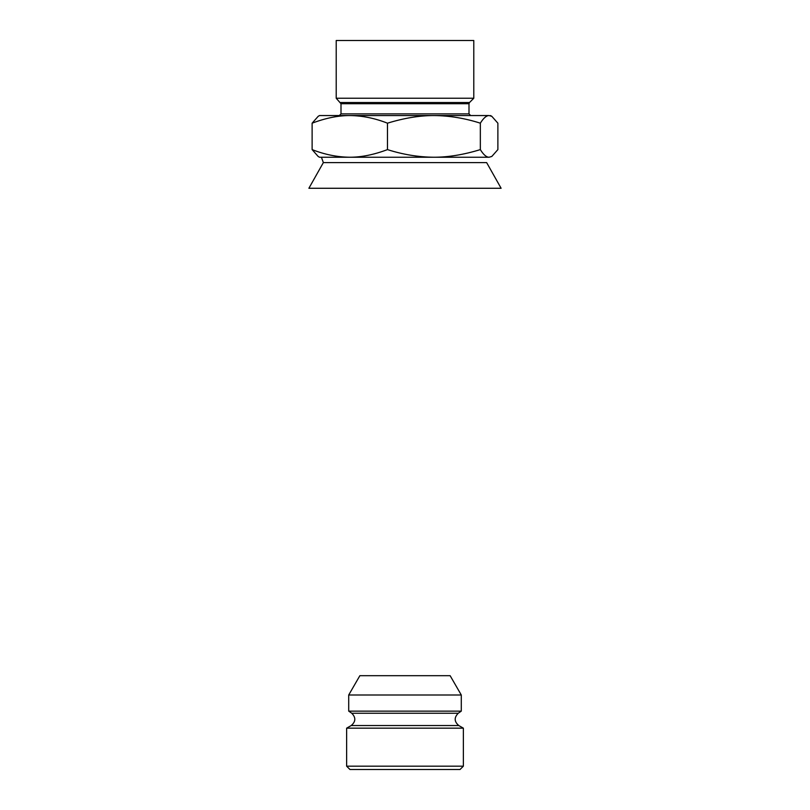 <?xml version="1.0" encoding="UTF-8"?>
<svg xmlns="http://www.w3.org/2000/svg" width="810" height="810" viewBox="0 0 810 810"><rect width="100%" height="100%" fill="white"/><g stroke="black" fill="none" stroke-linecap="round" stroke-linejoin="round"><path stroke-width="1.21" d="M462.439 766.169L346.629 766.169L346.629 728.17L463.371 728.17L463.371 766.169L462.439 766.169M463.371 766.169L460.029 769.5L349.971 769.5L346.629 766.169M348.715 695L359.863 675.692L450.137 675.692L461.285 695L348.715 695L348.715 711.129L461.285 711.129L461.285 695M323.362 162.597L486.638 162.597L501.117 188.274L308.883 188.274L323.362 162.597L321.418 157.241M470.661 115.546L469 113.876L341 113.876L339.339 115.546L349.788 115.546C338.134 115.546 325.579 118.088 312.123 123.181L318.148 116.367M312.123 149.607C324.668 154.548 337.223 157.089 349.788 157.241L319.535 157.241L318.138 156.431L312.123 149.607L312.123 123.181M387.464 149.607C402.924 154.548 418.406 157.089 433.897 157.241L349.788 157.241C361.442 157.241 374.007 154.69 387.464 149.607L387.464 123.181C374.919 118.23 362.364 115.688 349.788 115.546L433.897 115.546C419.529 115.546 404.048 118.088 387.464 123.181M480.34 149.607C483.469 154.69 486.395 157.241 489.108 157.241L433.897 157.241C448.264 157.241 463.745 154.69 480.34 149.607L480.34 123.181C464.879 118.23 449.398 115.688 433.897 115.546L489.108 115.546C486.395 115.546 483.469 118.088 480.34 123.181M491.862 156.431L489.108 157.241L491.852 156.411L497.877 149.607L497.877 123.181L491.852 116.367L489.108 115.546M433.897 157.241L488.582 157.241M318.138 116.346L319.535 115.546L349.788 115.546M340.261 40.5L336.211 40.5L336.211 98.243L473.789 98.243L473.789 40.5L340.261 40.5M458.804 725.547C454.177 721.649 453.995 717.549 458.257 713.245L351.742 713.245C356.005 717.549 355.823 721.649 351.196 725.547L458.804 725.547L463.371 728.17M340.514 102.546L469.486 102.546L469 103.731L341 103.731L336.211 98.243M351.196 725.547L346.629 728.17M458.257 713.245L461.285 711.129M351.742 713.245L348.715 711.129M490.465 115.546L491.862 116.346M469.486 102.546L473.789 98.243M469 113.876L469 103.731M341 113.876L341 103.731"/></g></svg>
